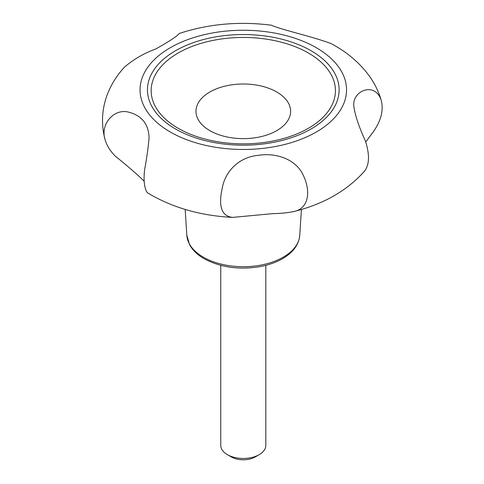 <?xml version="1.0" encoding="UTF-8"?>
<svg xmlns="http://www.w3.org/2000/svg" width="484" height="484" viewBox="0 0 484 484"><rect width="100%" height="100%" fill="white"/><g stroke="black" fill="none" stroke-linecap="round" stroke-linejoin="round"><path stroke-width="0.73" d="M220.771 265.359L220.771 445.449A22.524 13.008 0 0 0 227.365 454.645L231.346 456.944A16.892 9.753 0 0 0 255.243 456.944L259.224 454.645A22.524 13.008 0 0 0 265.819 445.449L265.819 265.359M232.604 217.401L272.764 213.632C280.411 213.517 287.29 212.851 293.413 211.635C308.526 208.888 311.406 191.87 303.032 174.748C295.143 158.322 274.767 152.496 257.924 155.406C240.608 156.84 225.592 169.938 222.356 187.701C218.127 206.251 221.539 216.154 232.604 217.401C202.185 215.852 175.16 208.447 151.516 195.173L147.795 192.947C146.537 192.19 145.472 189.631 144.613 185.263C143.911 181.01 143.911 175.831 144.607 169.721C146.694 158.48 148.183 147.904 149.078 138C148.673 123.771 141.461 115.053 127.431 111.858C113.068 109.112 100.164 124.848 105.082 139.652C106.795 145.551 110.207 151.062 115.331 156.175C127.443 165.915 137.057 174.252 144.165 181.173M105.082 139.652C101.217 125.132 101.719 110.763 106.577 96.54C110.473 85.583 116.456 75.77 124.515 67.094C133.596 59.32 143.972 53.294 155.63 49.023C168.849 41.678 176.739 36.488 179.298 33.444C208.604 23.867 239.296 21.127 271.379 25.204C281.573 29.82 310.559 36.034 330.663 43.409C346.774 51.806 359.769 62.823 369.643 76.454C375.009 84.034 378.948 92.269 381.446 101.144C375.765 80.767 351.693 90.689 353.846 106.323C355.087 115.277 358.898 126.723 365.287 140.656C369.758 154.354 369.528 164.499 364.591 171.082C346.901 190.859 323.179 204.381 293.413 211.635M365.729 142.006L373.642 131.315C380.962 120.673 383.564 110.618 381.446 101.144M209.838 130.632A47.317 27.316 0 0 0 289.002 118.386A47.317 27.316 0 0 0 231.049 84.93A47.317 27.316 0 0 0 209.838 130.632M227.365 454.645A22.524 13.008 0 0 0 259.224 454.645M170.289 132.005A103.243 59.611 0 0 0 343.023 105.288A103.243 59.611 0 0 0 216.572 32.283A103.243 59.611 0 0 0 170.289 132.005M311.061 50.735A95.832 55.327 180 0 1 268.1 143.3A95.832 55.327 180 0 1 150.73 75.54A95.832 55.327 180 0 1 311.061 50.735M308.447 53.034A92.142 53.198 180 0 1 308.447 128.266A92.142 53.198 180 0 1 178.142 128.266A92.142 53.198 180 0 1 178.142 53.034A92.142 53.198 180 0 1 308.447 53.034M186.83 235.303L189.595 244.716C192.62 250.216 197.46 254.887 204.115 258.722C220.607 267.531 239.477 270.126 260.725 266.509C269.449 264.808 277.054 262.001 283.545 258.087C293.449 252.025 298.852 244.432 299.759 235.303A56.501 32.622 180 0 1 263.943 264.458A56.501 32.622 180 0 1 203.341 257.161A56.501 32.622 180 0 1 186.83 235.303L185.172 209.445M299.759 235.303L301.417 209.445"/></g></svg>

